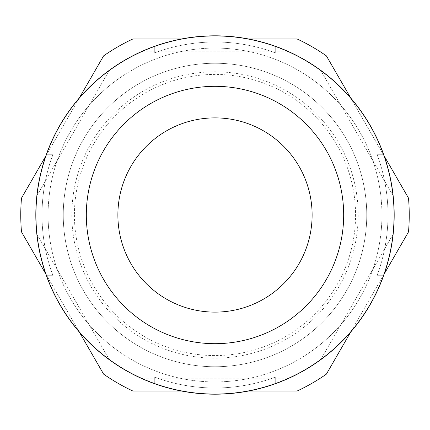 <?xml version="1.0" encoding="UTF-8"?>
<svg xmlns="http://www.w3.org/2000/svg" width="430" height="430" viewBox="0 0 430 430"><rect width="100%" height="100%" fill="white"/><g stroke="black" fill="none" stroke-linecap="round" stroke-linejoin="round"><path stroke-width="0.32" stroke-dasharray="2.15 1.61" d="M36.84 234.119L109.36 359.733M36.991 234.377L109.215 359.475A179.063 179.063 0 0 0 393.009 195.623A179.063 179.063 0 0 0 36.991 195.623A179.063 179.063 0 0 0 304.531 370.074A179.063 179.063 0 0 0 304.531 59.926A179.063 179.063 0 0 0 46.542 275.7L53.008 275.7A172.994 172.994 0 0 1 53.008 154.3L46.542 154.3A179.063 179.063 0 0 0 46.542 275.7L53.008 275.7A172.994 172.994 0 0 1 53.008 154.3L46.542 154.3A179.063 179.063 0 0 0 109.215 359.475M142.475 378.851L287.525 378.851M109.36 70.267L36.84 195.881M154.3 383.458A179.063 179.063 0 0 0 275.7 383.458L275.7 376.992A172.994 172.994 0 0 1 154.3 376.992A172.994 172.994 0 0 0 275.7 376.992L275.7 383.458A179.063 179.063 0 0 1 154.3 383.458L154.3 376.992L154.3 383.458M383.458 275.7A179.063 179.063 0 0 0 383.458 154.3L376.992 154.3A172.994 172.994 0 0 1 376.992 275.7L383.458 275.7A179.063 179.063 0 0 0 383.458 154.3L376.992 154.3A172.994 172.994 0 0 1 376.992 275.7L383.458 275.7M275.7 46.542A179.063 179.063 0 0 0 154.3 46.542L154.3 53.008A172.994 172.994 0 0 1 275.7 53.008L275.7 46.542A179.063 179.063 0 0 0 154.3 46.542L154.3 53.008A172.994 172.994 0 0 1 275.7 53.008L275.7 46.542M35.819 215A179.181 179.181 0 0 0 304.59 370.176A179.181 179.181 0 0 0 304.59 59.824A179.181 179.181 0 0 0 35.819 215M63.253 215A151.747 151.747 0 0 0 290.873 346.419A151.747 151.747 0 0 0 290.873 83.581A151.747 151.747 0 0 0 63.253 215A151.747 151.747 0 0 0 290.873 346.419A151.747 151.747 0 0 0 290.873 83.581A151.747 151.747 0 0 0 63.253 215A151.747 151.747 0 0 0 290.873 346.419A151.747 151.747 0 0 0 290.873 83.581A151.747 151.747 0 0 0 63.253 215A151.747 151.747 0 0 0 290.873 346.419A151.747 151.747 0 0 0 290.873 83.581A151.747 151.747 0 0 0 63.253 215M181.514 38.974L248.486 38.974M45.816 155.982L79.297 97.986M79.297 332.014L45.816 274.017M248.486 391.026L181.514 391.026M384.183 274.017L350.703 332.014M350.703 97.986L384.183 155.982M132.886 38.974A194.236 194.236 0 0 0 103.614 55.873L21.5 198.096A194.236 194.236 0 0 0 21.5 231.904L103.614 374.127A194.236 194.236 0 0 0 132.886 391.026L297.114 391.026A194.236 194.236 0 0 0 326.386 374.127L408.5 231.904A194.236 194.236 0 0 0 408.5 198.096L326.386 55.873A194.236 194.236 0 0 0 297.114 38.974L132.886 38.974M74.422 215A140.578 140.578 0 0 0 285.289 336.744A140.578 140.578 0 0 0 285.289 93.256A140.578 140.578 0 0 0 74.422 215M71.837 215A143.163 143.163 0 0 0 286.584 338.985A143.163 143.163 0 0 0 286.584 91.015A143.163 143.163 0 0 0 71.837 215M117.879 215A97.121 97.121 0 0 0 263.558 299.108A97.121 97.121 0 0 0 263.558 130.892A97.121 97.121 0 0 0 117.879 215M109.215 70.525L36.991 195.623M287.224 51.148L142.776 51.148M287.525 51.148L142.475 51.148M393.009 195.623L320.785 70.525M393.16 195.881L320.64 70.267M35.937 215A179.063 179.063 0 0 0 304.531 370.074A179.063 179.063 0 0 0 304.531 59.926A179.063 179.063 0 0 0 35.937 215M48.079 215A166.921 166.921 0 0 0 298.463 359.561A166.921 166.921 0 0 0 298.463 70.439A166.921 166.921 0 0 0 48.079 215A166.921 166.921 0 0 0 298.463 359.561A166.921 166.921 0 0 0 298.463 70.439A166.921 166.921 0 0 0 48.079 215M86.317 215A128.683 128.683 0 0 0 279.339 326.44A128.683 128.683 0 0 0 279.339 103.56A128.683 128.683 0 0 0 86.317 215M320.64 359.733L393.16 234.119M142.776 378.851L287.224 378.851M320.785 359.475L393.009 234.377"/><path stroke-width="0.64" d="M36.84 234.119A179.181 179.181 0 0 0 393.16 234.119A179.181 179.181 0 0 0 109.36 70.267A179.181 179.181 0 0 0 36.84 234.119L36.991 234.377M79.297 97.986L103.614 55.873A194.236 194.236 0 0 1 132.886 38.974L181.514 38.974M248.486 38.974L297.114 38.974A194.236 194.236 0 0 1 326.386 55.873L350.703 97.986M45.816 274.017L21.5 231.904A194.236 194.236 0 0 1 21.5 198.096L45.816 155.982M181.514 391.026L132.886 391.026A194.236 194.236 0 0 1 103.614 374.127L79.297 332.014M350.703 332.014L326.386 374.127A194.236 194.236 0 0 1 297.114 391.026L248.486 391.026M384.183 155.982L408.5 198.096A194.236 194.236 0 0 1 408.5 231.904L384.183 274.017M142.776 51.148L142.475 51.148M287.525 51.148L287.224 51.148M86.317 215A128.683 128.683 0 0 0 279.339 326.44A128.683 128.683 0 0 0 279.339 103.56A128.683 128.683 0 0 0 86.317 215M35.937 215A179.063 179.063 0 0 0 304.531 370.074A179.063 179.063 0 0 0 304.531 59.926A179.063 179.063 0 0 0 35.937 215M117.879 215A97.121 97.121 0 0 0 263.558 299.108A97.121 97.121 0 0 0 263.558 130.892A97.121 97.121 0 0 0 117.879 215M142.475 378.851L142.776 378.851M287.224 378.851L287.525 378.851"/></g></svg>
